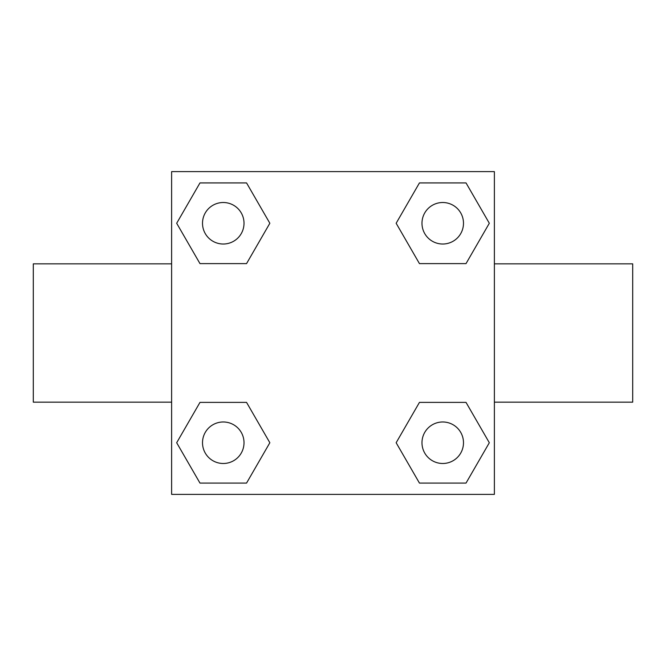 <?xml version="1.0" encoding="UTF-8"?>
<svg xmlns="http://www.w3.org/2000/svg" width="666" height="666" viewBox="0 0 666 666"><rect width="100%" height="100%" fill="white"/><g stroke="black" fill="none" stroke-linecap="round" stroke-linejoin="round"><path stroke-width="1" d="M246.553 263.611L199.975 263.611L176.681 223.26L199.975 182.917L246.553 182.917L269.847 223.26L246.553 263.611L199.975 263.611L226.881 263.611M226.881 402.389L246.553 402.389L269.847 442.74L246.553 483.083L199.975 483.083L176.681 442.74L199.975 402.389L246.553 402.389M439.119 263.611L419.447 263.611L396.153 223.26L419.447 182.917L466.025 182.917L489.319 223.26L466.025 263.611L419.447 263.611M419.447 402.389L466.025 402.389L489.319 442.74L466.025 483.083L419.447 483.083L396.153 442.74L419.447 402.389L466.025 402.389L439.119 402.389M494.38 402.164L632.7 402.164L632.7 263.836L494.38 263.836M171.62 263.836L33.3 263.836L33.3 402.164L171.62 402.164M171.62 171.62L494.38 171.62L494.38 494.38L171.62 494.38L171.62 171.62M466.025 483.083L419.447 483.083L466.025 483.083M463.486 442.74A20.746 20.746 0 0 0 432.359 424.766A20.746 20.746 0 0 0 432.359 460.705A20.746 20.746 0 0 0 463.486 442.74M246.553 483.083L199.975 483.083L246.553 483.083M244.014 442.74A20.746 20.746 0 0 0 212.887 424.766A20.746 20.746 0 0 0 212.887 460.705A20.746 20.746 0 0 0 244.014 442.74M419.447 182.917L466.025 182.917L419.447 182.917M463.486 223.26A20.746 20.746 0 0 0 432.359 205.294A20.746 20.746 0 0 0 432.359 241.234A20.746 20.746 0 0 0 463.486 223.26M199.975 182.917L246.553 182.917L199.975 182.917M244.014 223.26A20.746 20.746 0 0 0 212.887 205.294A20.746 20.746 0 0 0 212.887 241.234A20.746 20.746 0 0 0 244.014 223.26"/></g></svg>
